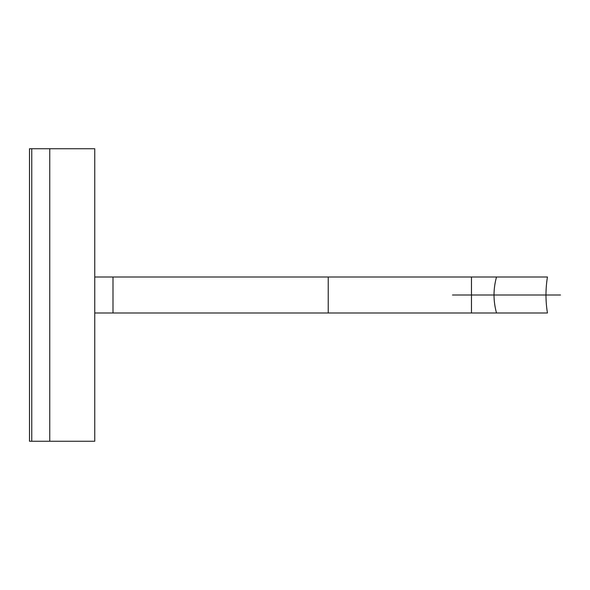 <?xml version="1.0" encoding="UTF-8"?>
<svg xmlns="http://www.w3.org/2000/svg" width="590" height="590" viewBox="0 0 590 590"><rect width="100%" height="100%" fill="white"/><g stroke="black" fill="none" stroke-linecap="round" stroke-linejoin="round"><path stroke-width="0.89" d="M328.224 276.998L112.992 276.998L112.992 313.002L328.224 313.002L328.224 276.998L547.446 276.998C545.485 289.019 545.485 301.018 547.446 313.002L94.747 313.002L112.992 313.002L112.992 276.998L328.224 276.998L328.224 313.002L471.469 313.002L471.469 276.998L328.224 276.998M94.747 276.998L112.992 276.998L94.747 276.998M496.515 313.002C493.196 300.966 493.196 288.967 496.515 276.998L471.469 276.998L471.469 313.002L547.446 313.002C545.485 301.018 545.485 289.019 547.446 276.998L496.515 276.998C493.196 288.967 493.196 300.966 496.515 313.002M560.5 295L452.5 295L560.5 295M94.747 148.746L94.747 441.254L94.747 148.746L49.752 148.746L49.752 441.254L94.747 441.254L49.752 441.254L49.752 148.746L94.747 148.746M31.749 148.746L49.752 148.746L31.749 148.746L31.749 441.254L49.752 441.254L31.749 441.254L31.749 148.746L29.5 148.746L29.5 441.254L31.749 441.254L31.749 148.746L31.749 441.254L29.5 441.254L29.5 148.746L31.749 148.746M49.752 441.254L49.752 148.746L49.752 441.254"/></g></svg>
